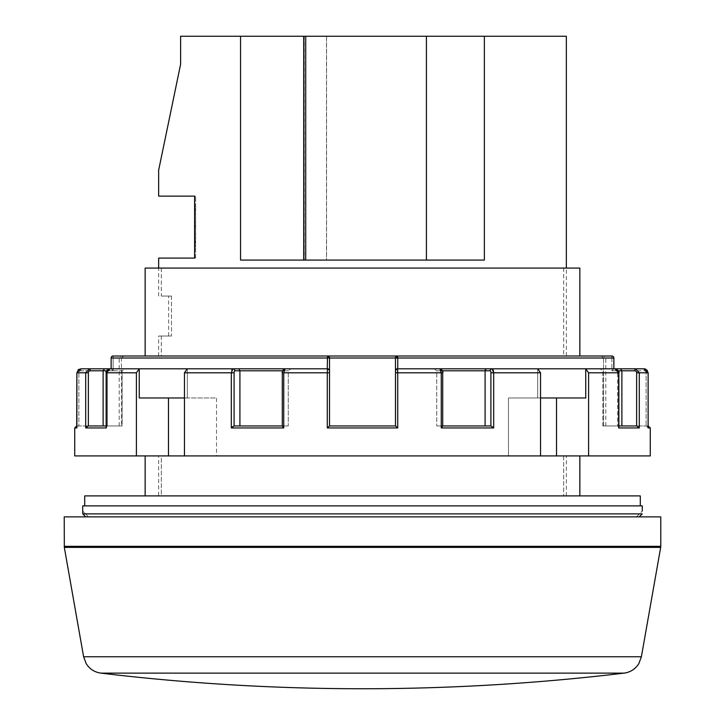 <?xml version="1.0" encoding="UTF-8"?>
<svg xmlns="http://www.w3.org/2000/svg" width="725" height="725" viewBox="0 0 725 725"><rect width="100%" height="100%" fill="white"/><g stroke="black" fill="none" stroke-linecap="round" stroke-linejoin="round"><path stroke-width="0.54" stroke-dasharray="3.62 2.72" d="M579.855 495.9L145.163 495.9L145.163 455.925L579.855 455.925L563.651 455.925L563.651 495.9L579.855 495.9M563.651 495.9L145.145 495.9L161.331 495.9L158.657 495.9L158.657 455.925L161.349 455.925L161.349 495.9L158.657 495.9M161.349 495.9L145.163 495.9M640.284 495.9L84.716 495.9M282.297 425.956L282.433 372.795A2.003 0.734 -90 0 1 283.176 370.792L288.251 370.792L288.251 425.956L234.012 425.956L234.093 372.795A2.003 0.734 90 0 1 234.828 370.792A2.003 1.858 90 0 0 232.97 368.798L80.883 368.798L80.883 370.792L80.883 368.798L76.886 372.795L78.871 372.795L78.871 425.956L76.723 425.956M234.828 370.792L239.912 370.792L238.86 368.798L232.254 369.197M231.801 369.968L231.32 372.795L231.32 427.949L283.747 427.949L283.747 372.795L285.034 368.798L290.924 368.798L238.86 368.798L327.247 368.798L111.133 368.798L113.136 370.792L111.133 368.798L110.001 368.798L232.97 368.798M184.458 455.925L216.521 455.925L184.458 455.925L184.458 372.795L187.304 368.798L187.304 397.971L139.254 397.971L168.472 397.971L139.254 397.971L139.254 368.798L136.409 372.795L136.409 455.925L216.521 455.925L216.521 397.971L168.472 397.971L216.521 397.971L187.304 397.971L216.521 397.971L216.521 455.925L184.458 455.925L540.542 455.925L508.479 455.925L508.479 397.971L585.746 397.971L540.542 397.971M329.522 370.792L327.528 368.798A2.003 2.003 0 0 1 329.522 370.792L329.522 358.005L327.528 356.002A2.003 2.003 0 0 1 329.522 358.005L329.522 370.792L327.528 368.798L285.034 368.798C282.56 370.149 281.644 371.481 282.297 372.795L329.522 372.795L329.522 425.956L395.487 425.956L329.513 425.956L327.283 427.949L397.717 427.949L397.717 372.795L441.253 372.795L441.253 427.949L493.68 427.949L493.68 372.795L540.542 372.795L537.696 368.798L537.696 397.971L537.696 368.798L492.03 368.798A2.003 1.858 -90 0 0 490.173 370.792A2.003 0.734 -90 0 1 490.907 372.795L490.988 425.956L485.088 425.956L490.907 425.956M601.27 356.002L603.816 356.002L601.27 356.002L603.572 358.005L611.864 358.005L603.572 358.005L605.81 358.005L603.572 358.005L601.27 356.002L611.864 356.002L611.864 370.792L613.867 368.798L611.864 370.792L644.117 370.792A2.003 2.003 0 0 1 646.129 372.795A2.003 2.003 0 0 0 644.117 370.792L644.117 368.798L600.046 368.798L602.828 370.792L602.828 425.956L617.772 425.956L618.86 427.043L617.772 425.956L602.828 425.956L636.822 425.956L618.86 425.956M104.445 368.798L103.122 370.792L103.122 425.956L88.359 425.956L88.359 372.795A2.003 1.867 90 0 1 90.226 370.792L122.172 370.792L109.276 370.792L122.172 370.792L124.954 368.798L110.001 368.798L124.954 368.798L122.172 370.792L122.172 425.956L106.14 425.956L107.227 425.956L106.14 427.043L106.14 372.795L110.001 368.798C106.575 370.421 105.288 371.753 106.14 372.795L107.4 372.795L107.4 425.956L88.178 425.956L86.511 426.672M106.14 427.043L107.4 425.956L107.4 372.795A2.003 1.867 -90 0 1 109.276 370.792A2.003 0.734 -90 0 1 110.001 368.798A2.003 0.734 90 0 0 109.276 370.792A2.003 1.867 -90 0 0 107.4 372.795L106.14 372.795M168.472 455.925L168.472 397.971M556.528 455.925L556.528 397.971L508.479 397.971L508.479 455.925L650.28 455.925M588.591 455.925L588.591 372.795L585.746 368.798L537.696 368.798L614.999 368.798L585.746 368.798L585.746 397.971L556.528 397.971M648.277 425.956L646.374 425.956L648.114 427.949L650.28 427.949M646.374 425.956L648.114 427.949L648.132 425.956L646.374 425.956M78.01 369.995L76.868 372.795L78.871 372.795A2.003 2.003 0 0 1 80.883 370.792L113.136 370.792L80.883 370.792A2.003 2.003 0 0 0 78.871 372.795L78.871 425.956L121.428 425.956L119.19 425.956L121.428 425.956L121.428 358.005L123.73 356.002L121.428 358.005L113.136 358.005L121.428 358.005L121.428 425.956L78.626 425.956L76.886 427.949L76.868 425.956L78.626 425.956L76.886 427.949L76.886 372.795L85.704 372.795L85.704 427.949L106.358 427.949L106.358 372.795L136.409 372.795M90.226 370.792A2.003 0.734 90 0 0 89.492 368.798L85.704 372.795L88.359 372.795M493.68 427.949L490.988 425.956L442.703 425.956M485.088 425.956L436.749 425.956L485.088 425.956L485.088 370.792L490.173 370.792M396.267 356.41L395.478 358.005L395.478 425.956L395.478 358.005L329.522 358.005L327.528 356.002L327.247 358.005L329.522 358.005L329.522 425.956L329.522 372.795M106.657 370.792L122.172 370.792L122.172 425.956L88.359 425.956M620.555 368.798L621.878 370.792L621.878 425.956L602.828 425.956L602.828 370.792L600.046 368.798L614.999 368.798A2.003 0.734 90 0 1 615.724 370.792A2.003 0.734 90 0 0 615.072 368.808M234.093 425.956L239.912 425.956L239.912 370.792L283.176 370.792A2.003 0.734 -90 0 0 282.433 372.795L282.433 425.956L288.251 425.956L234.012 425.956L232.671 426.672M395.478 358.005A2.003 2.003 0 0 1 397.472 356.002L145.145 356.002L397.472 356.002A2.003 2.003 0 0 0 395.478 358.005L397.753 358.005L397.472 356.002L611.864 356.002A2.003 1.976 -90 0 1 613.848 358.005L613.867 368.798L397.753 368.798L397.753 358.005L613.848 358.005L613.848 368.798L614.999 368.798L618.643 372.795L618.643 427.949L639.296 427.949L636.822 425.956L621.878 425.956M397.717 372.795L395.478 372.795L395.478 425.956L397.717 427.949M283.747 427.949L282.297 426.037L282.433 372.795M442.622 425.956L442.359 426.672M397.644 369.968L397.472 368.798L395.478 370.792L397.472 368.798L439.966 368.798L441.253 372.795L442.703 372.795L442.567 425.956L442.567 372.795A2.003 0.734 90 0 0 441.833 370.792A2.003 1.858 90 0 0 439.966 368.798A2.003 1.858 90 0 1 441.824 370.792L436.749 370.792L436.749 425.956L436.749 370.792L434.076 368.798L436.749 370.792L485.088 370.792L485.215 369.841M327.356 369.968L327.283 427.949M611.864 356.002L611.864 358.005L613.867 358.005L611.864 358.005L611.864 370.792L644.117 370.792L644.117 368.798L644.824 368.862M645.839 369.179L648.114 372.795L648.114 427.949M639.296 427.949L639.296 372.795L635.508 368.798A2.003 0.734 -90 0 0 634.774 370.792A2.003 1.867 -90 0 1 636.641 372.795L636.641 425.956M493.199 369.968L492.03 368.798L439.966 368.798C442.54 370.557 443.455 371.889 442.703 372.795L442.703 426.028M283.176 370.792A2.003 1.858 -90 0 1 285.034 368.798A2.003 1.858 90 0 0 283.176 370.792M540.542 372.795L540.542 455.925M283.919 370.792L288.251 370.792L290.924 368.798L288.251 370.792L288.251 425.956L239.912 425.956M397.753 368.798L439.966 368.798M195.632 247.007L195.632 204.794L195.632 241.262L195.632 227.061L194.635 227.061L194.635 246.092L194.635 206.118L194.635 234.048L194.635 227.061L195.632 227.061L195.632 241.244L194.626 241.244L195.623 241.244L195.623 206.118L194.617 206.118L194.626 247.007L194.626 204.794L194.617 241.244L194.617 206.118L195.632 206.118L194.635 206.118L195.632 206.118L195.632 246.092L194.617 246.092L194.617 241.244L194.626 246.092L195.632 246.092L194.617 246.092L195.623 246.092L195.623 241.244L194.635 241.244L195.632 241.244L195.632 247.007L194.626 247.007M563.651 455.925L145.145 455.925L161.331 455.925L161.331 495.9M161.349 296.054L171.462 296.054L161.349 296.054L161.349 268.069L563.669 268.069L563.669 356.002L579.855 356.002L145.145 356.002M579.855 268.069L145.163 268.069L145.163 356.002M161.349 455.925L145.163 455.925M84.716 505.887L640.284 505.887L84.716 505.887M161.349 336.019L171.481 336.019L158.657 336.019L161.349 336.019L161.349 356.002M171.481 296.054L171.481 336.019L168.644 336.019L171.481 336.019L171.462 296.054M161.349 268.069L145.163 268.069M195.623 241.244L195.623 206.118L195.632 222.303L194.635 222.303L195.632 222.303L195.632 246.092L195.614 241.244L194.617 241.244L195.623 241.244L194.635 241.262M642.287 505.887L82.713 505.887M304.183 260.076L326.495 260.076L326.495 36.25L304.183 36.25L304.183 260.076L303.721 260.076L484.373 260.076M326.495 260.076L240.555 260.076M195.632 204.794L194.626 204.794M566.343 36.25L426.49 36.25L426.499 260.076L303.811 260.076L326.567 260.076L326.567 36.25L180.661 36.25L180.616 64.226M240.627 36.25L240.627 260.076L484.445 260.076L426.499 260.076L426.499 36.25L326.567 36.25M636.414 516.88L642.241 511.062L636.414 516.88L639.242 516.88L636.414 516.88M85.758 516.88L639.242 516.88L85.758 516.88L82.759 513.88L82.759 511.062L88.586 516.88L85.758 516.88L88.586 516.88L82.713 511.062M195.614 196.131L194.617 196.131L194.617 258.082L195.614 258.082L195.641 196.131L195.614 258.082M194.626 214.129L194.626 242.141L194.626 214.129L195.632 214.129L195.632 242.141L194.626 242.141M195.632 242.141L195.632 214.129M195.632 209.607L194.626 209.607M161.331 336.019L161.331 356.002M326.495 36.25L304.183 36.25M158.657 170.148L180.661 64.226M240.627 260.076L326.567 260.076M161.331 455.925L158.657 455.925M563.669 455.925L563.669 495.9M145.145 268.069L563.669 268.069M642.241 513.88L82.759 513.88M64.226 516.88L660.774 516.88M484.445 36.25L484.445 260.076M161.331 268.069L161.331 296.054M563.651 268.069L563.651 356.002L566.343 356.002L563.669 356.002M195.641 196.131L194.644 196.131L194.653 258.082L194.644 196.131L158.657 196.131M158.657 258.082L195.641 258.082M74.72 455.925L136.409 455.925M603.572 358.005L603.572 425.956L646.129 425.956L603.572 425.956L603.572 358.005M123.73 356.002L113.136 356.002L113.136 358.005L113.136 356.002L123.73 356.002M395.478 370.792A2.003 2.003 0 0 1 397.472 368.798M111.133 368.798L111.152 358.005A2.003 1.976 90 0 1 113.136 356.002M184.458 397.971L187.304 397.971L187.304 368.798M579.837 356.002L563.651 356.002M184.458 372.795L234.093 372.795M618.343 370.792L615.724 370.792A2.003 1.867 90 0 1 617.6 372.795L617.6 425.956L617.6 372.795L618.86 372.795L617.6 372.795A2.003 1.867 90 0 0 615.724 370.792L634.774 370.792M648.114 372.795L646.129 372.795L646.129 425.956L646.129 372.795L648.114 372.795L636.641 372.795M74.72 427.949L76.886 427.949M588.591 372.795L618.86 372.795L618.86 426.989M111.133 358.005L327.247 358.005L327.247 368.798M493.68 372.795L490.907 372.795M195.641 242.73L194.635 242.73M195.641 234.048L194.635 234.048L195.641 234.048M195.623 210.522L194.626 210.522M195.623 226.118L194.626 226.118M195.623 241.434L194.626 241.434M304.273 36.25L304.273 260.076M305.805 36.25L305.805 260.076M195.632 237.8L194.626 237.8M195.623 237.727L194.626 237.727M195.632 226.282L194.635 226.282M195.632 227.994L194.635 227.994M195.632 226.227L194.635 226.227M195.641 225.493L194.635 225.493M195.632 208.673L194.635 208.673M195.623 225.738L194.626 225.738M195.623 214.102L194.626 214.102M441.081 370.792L441.824 370.792A2.003 0.734 90 0 1 442.567 372.795M113.136 358.005L113.136 370.792L113.136 358.005M100.911 673.126L624.089 673.126M83.611 656.759L641.389 656.759M64.317 547.375L660.683 547.375M64.226 546.333L660.774 546.333M605.81 425.956L605.81 358.005L603.816 356.002M614.999 368.798C618.008 369.822 619.304 371.155 618.86 372.795M80.194 368.853L78.998 369.27M303.811 36.25L303.811 260.076M636.459 516.88L642.241 511.107M158.657 356.002L158.657 336.019M566.343 495.9L566.343 455.925M88.541 516.88L82.759 511.098M566.343 356.002L566.343 268.069M158.657 296.054L158.657 268.069M80.176 368.862L79.161 369.179M119.19 425.956L119.19 358.005L121.184 356.002M646.972 369.986L644.117 368.798M168.644 336.019L168.644 296.054"/><path stroke-width="1.09" d="M579.855 455.925L579.855 495.9M84.716 505.887L84.716 495.9L640.284 495.9L640.284 505.887M232.254 369.197L231.801 369.968M106.657 370.792L103.122 370.792L104.445 368.798L110.001 368.798L80.883 368.798L139.254 368.798L139.254 397.971L184.458 397.971M106.14 427.043L106.14 372.795C105.642 371.218 106.938 369.886 110.001 368.798L106.358 372.795L106.358 427.949L85.704 427.949L85.704 372.795L89.492 368.798L104.445 368.798M187.304 368.798L184.458 372.795L184.458 455.925L136.409 455.925L136.409 372.795L139.254 368.798L327.528 368.798L327.356 369.968M618.67 427.877L618.643 372.795L614.999 368.798L644.117 368.798L635.508 368.798L639.296 372.795L639.296 427.949L618.643 427.949M168.472 455.925L168.472 397.971M648.114 427.469L648.114 372.795L644.117 368.798L648.114 372.795L646.972 369.986M648.132 427.705L648.132 372.795L648.132 425.956L650.28 427.949L648.114 427.949M90.226 370.792A2.003 1.867 90 0 0 88.359 372.795L76.868 372.795L80.883 368.798L89.492 368.798A2.003 0.734 -90 0 1 90.226 370.792L103.122 370.792L103.122 425.956L106.14 425.956L88.178 425.956L85.704 427.949L86.511 426.672M327.247 368.798L327.528 356.002L397.472 356.002A2.003 2.003 0 0 0 395.478 358.005L397.472 356.002L397.753 358.005L613.848 358.005L613.867 368.798L613.867 358.005A2.003 1.976 -90 0 0 611.864 356.002L397.472 356.002L579.837 356.002L579.837 268.069L579.855 356.002M397.753 368.798L397.753 358.005L395.478 358.005L395.478 372.795L395.478 358.005L111.152 358.005A2.003 1.976 90 0 1 113.136 356.002L327.528 356.002A2.003 2.003 0 0 1 329.522 358.005L329.522 370.792A2.003 2.003 0 0 0 327.528 368.798L327.283 372.795L283.747 372.795L283.747 427.949L231.32 427.949L231.32 372.795L232.97 368.798L238.86 368.798L239.912 370.792L239.912 425.956M442.703 425.956L490.988 425.956L493.68 427.949L441.253 427.949L441.253 372.795L439.966 368.798L537.696 368.798L540.542 372.795L540.542 455.925L184.458 455.925M76.723 425.956L76.868 372.795L76.886 427.949L74.72 427.949L76.723 425.956M232.671 426.672L231.32 427.949L234.012 425.956L282.297 425.956M395.478 370.792A2.003 2.003 0 0 1 397.472 368.798L644.117 368.798M490.907 425.956L490.907 372.795A2.003 0.734 -90 0 0 490.173 370.792A2.003 1.858 -90 0 1 492.03 368.798L493.68 372.795L493.199 369.968M618.86 426.989L618.86 372.795L588.591 372.795L588.591 455.925L540.542 455.925M650.28 427.949L650.28 455.925L588.591 455.925M329.522 370.792L329.522 425.956L327.283 427.949L327.283 372.795L329.522 372.795M397.472 368.798L397.717 372.795L395.478 372.795L395.478 425.956L329.513 425.956L395.487 425.956L397.717 427.949L327.283 427.949M556.528 455.925L556.528 397.971M442.622 425.956L441.253 427.949L442.703 426.037L442.703 372.795L397.717 372.795L397.644 369.968M283.747 427.949L282.297 426.028L282.297 372.795L283.747 372.795L285.034 368.798C282.696 369.986 281.789 371.318 282.297 372.795L282.433 372.795M618.86 425.956L636.822 425.956L639.296 427.949M644.824 368.862L645.839 369.179M636.641 425.956L636.641 372.795A2.003 1.867 -90 0 0 634.774 370.792A2.003 0.734 -90 0 1 635.508 368.798L614.999 368.798C618.425 370.421 619.712 371.753 618.86 372.795M634.774 370.792L621.878 370.792L620.555 368.798M490.173 370.792L485.088 370.792L486.14 368.798L485.215 369.841M618.343 370.792L621.878 370.792L621.878 425.956M396.267 356.41L397.409 356.002M588.591 372.795L585.746 368.798L585.746 397.971L540.542 397.971M113.136 356.002A2.003 2.003 0 0 0 111.133 358.005L111.133 358.005A2.003 2.003 0 0 1 113.136 356.002L145.145 356.002L145.145 268.069L579.837 268.069M441.081 370.792L485.088 370.792L485.088 425.956M145.145 455.925L145.145 495.9M579.837 455.925L579.837 495.9M642.241 511.062L642.287 505.887L82.713 505.887L82.713 511.062M158.657 268.069L158.657 258.082L194.599 258.082L194.599 196.131L158.657 196.131L158.657 170.148L180.616 64.226L180.616 36.25L240.555 36.25L240.555 260.076L426.409 260.076L426.409 36.25L305.723 36.25L305.723 260.076M639.242 516.88L642.241 513.88L639.242 516.88M85.758 516.88L82.759 513.88L642.241 513.88M426.418 260.076L426.418 36.25L484.373 36.25L484.373 260.076L426.409 260.076M305.723 36.25L240.555 36.25M484.373 36.25L566.343 36.25L566.343 268.069M82.759 513.88L82.759 511.062M64.226 546.333L660.774 546.333L660.774 516.88L64.226 516.88L64.317 547.375L660.683 547.375L641.389 656.759L83.611 656.759L86.193 663.647C89.646 669.066 94.549 672.229 100.911 673.126A2198.318 2198.318 0 0 0 624.089 673.126L100.911 673.126M136.409 455.925L74.72 455.925L74.72 427.949M601.27 356.002L611.864 356.002A2.003 2.003 0 0 1 613.867 358.005A2.003 2.003 0 0 0 611.864 356.002M283.919 370.792L234.828 370.792A2.003 1.858 -90 0 0 232.97 368.798M136.409 372.795L106.14 372.795M490.907 372.795L493.68 372.795L493.68 427.949M76.886 372.795L76.886 427.949M540.542 372.795L493.68 372.795M648.114 372.795L636.641 372.795M397.717 372.795L397.717 427.949M442.567 372.795L442.703 372.795C443.356 371.481 442.44 370.149 439.966 368.798M88.359 372.795L88.359 425.956M234.828 370.792A2.003 0.734 90 0 0 234.093 372.795L184.458 372.795M234.093 372.795L234.093 425.956M111.152 358.005L111.133 368.798M78.998 369.27L76.868 372.795M303.721 36.25L303.721 260.076M79.161 369.179L78.01 369.995M641.389 656.759L638.87 663.538C635.426 669.021 630.496 672.22 624.089 673.126M83.611 656.759L64.317 547.375M660.774 546.333L660.683 547.375"/></g></svg>
